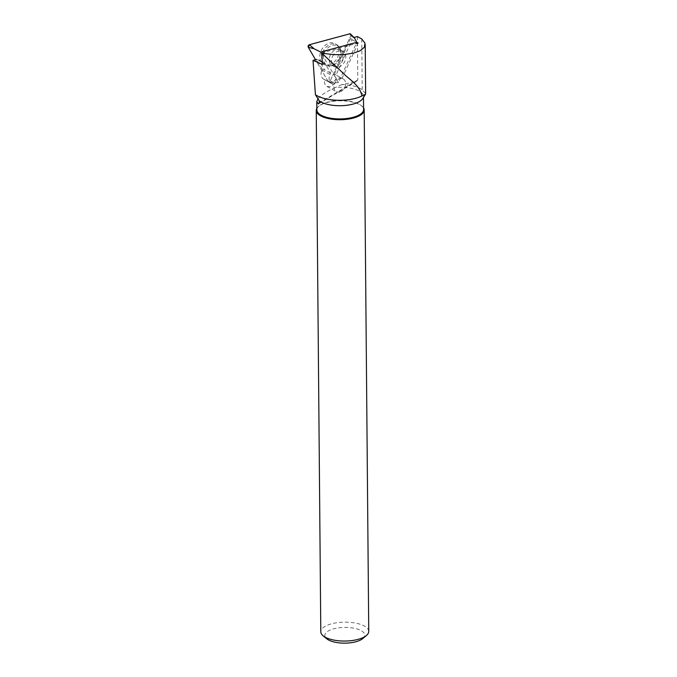 <?xml version="1.0" encoding="UTF-8"?>
<svg xmlns="http://www.w3.org/2000/svg" width="677" height="677" viewBox="0 0 677 677"><rect width="100%" height="100%" fill="white"/><g stroke="black" fill="none" stroke-linecap="round" stroke-linejoin="round"><path stroke-width="0.51" stroke-dasharray="3.38 2.54" d="M332.483 56.606A8.801 6.584 -61.3 0 1 342.884 51.266A8.801 6.584 -61.3 0 1 344.432 62.149A8.801 6.584 -61.3 0 1 334.43 66.71A8.801 6.584 -61.3 0 1 332.483 56.606M321.803 53.906L338.458 82.594L356.771 42.329M328.066 81.333L315.499 59.686L328.066 81.333L330.3 80.724L350.762 35.746L330.3 80.724A1.591 1.185 -61.3 0 1 328.066 81.333L333.947 82.899L330.3 80.724M338.458 82.594L333.947 82.899L328.675 81.782M321.135 50.733A11.805 8.835 -61.3 0 1 335.665 43.937A11.805 8.835 -61.3 0 1 337.679 57.13A11.805 8.835 -61.3 0 1 324.368 64.586A11.805 8.835 -61.3 0 1 321.135 50.733M350.618 34.078A1.591 1.185 -61.3 0 1 350.762 35.746L354.401 37.92M358.141 43.04L342.08 78.346L336.029 75.037L352.082 39.723L350.61 38.411L353.995 37.497M357.414 36.575L357.794 79.971L356.339 81.426L342.054 84.532C351.126 84.87 357.845 86.614 362.22 89.762L365.631 93.528M319.214 102.887L357.794 79.971M322.218 69.308L316.523 59.415L319.205 60.38L324.579 69.756L322.218 69.308L321.905 70.019C320.323 74.199 320.915 77.271 323.682 79.217L324.748 79.674C324.071 82.831 324.782 85.09 326.881 86.444L330.291 86.774C336.114 83.389 337.484 79.201 334.387 74.199L336.029 75.037M350.61 38.411L334.387 74.199M316.844 109.919A23.373 9.207 179.5 0 1 319.062 105.959A23.373 9.207 179.5 0 1 340.133 100.509A23.373 9.207 179.5 0 1 361.298 105.587A23.373 9.207 179.5 0 1 363.583 109.513M317.987 98.825C321.05 95.017 326.83 91.26 335.327 87.536A23.373 9.207 179.5 0 1 363.473 96.312A23.373 9.207 179.5 0 1 362.762 98.597M342.054 84.532L335.327 87.536M368.745 631.396A23.974 9.444 -0.5 0 0 366.206 627.215A23.974 9.444 -0.5 0 0 339.211 622.459A23.974 9.444 -0.5 0 0 320.796 631.81M362.872 638.496A19.971 7.87 -0.5 0 0 362.66 631.633A19.971 7.87 -0.5 0 0 336.02 628.281A19.971 7.87 -0.5 0 0 326.788 638.809M316.828 108.371A23.974 9.444 179.5 0 1 318.528 106.416A23.974 9.444 179.5 0 1 339.922 100.831A23.974 9.444 179.5 0 1 361.653 105.883A23.974 9.444 179.5 0 1 361.84 106.035A23.974 9.444 179.5 0 1 363.574 107.965M318.393 103.962L356.339 81.426M352.082 39.723L356.745 42.279M321.761 53.838L322.633 52.62L356.212 43.565M342.08 78.346A7.202 5.391 118.7 0 0 341.877 78.227A7.202 5.391 118.7 0 0 332.839 84.1L324.224 79.463M322.447 64.459L325.256 63.697L330.638 73.074L330.012 74.453A8.006 5.991 118.7 0 0 331.772 83.643A8.006 5.991 118.7 0 0 332.305 83.889M325.256 63.697L322.277 62.064M332.839 84.1L324.748 79.674M339.761 91.954A7.202 5.391 -61.3 0 1 336.359 91.632A7.202 5.391 -61.3 0 1 334.252 84.786A7.202 5.391 -61.3 0 1 339.871 78.667A7.202 5.391 -61.3 0 1 343.273 78.989A7.202 5.391 -61.3 0 1 345.372 85.844A7.202 5.391 -61.3 0 1 339.761 91.954M330.638 73.074L324.579 69.756M350.94 34.95L350.762 35.746M339.202 57.994A11.602 8.683 118.7 0 0 337.231 45.02A11.602 8.683 118.7 0 0 323.462 50.673A11.602 8.683 118.7 0 0 326.128 65.322A11.602 8.683 118.7 0 0 339.202 57.994M339.871 58.425A10.942 8.192 -61.3 0 1 334.108 64.764A10.942 8.192 -61.3 0 1 323.437 59.669A10.942 8.192 -61.3 0 1 331.019 45.808A10.942 8.192 -61.3 0 1 341.064 52.053A10.942 8.192 -61.3 0 1 339.871 58.425M342.494 60.109A8.801 6.584 118.7 0 0 340.556 49.996A8.801 6.584 118.7 0 0 330.164 55.336A8.801 6.584 118.7 0 0 332.102 65.441A8.801 6.584 118.7 0 0 342.494 60.109M330.012 74.453L321.905 70.019M361.78 38.987L362.22 89.762M342.884 51.266L340.446 49.912L341.064 52.053C340.776 49.006 339.499 46.662 337.231 45.02L335.665 43.937M334.43 66.71L331.975 65.39L334.108 64.764C331.383 66.16 328.726 66.346 326.128 65.322L324.368 64.586M363.481 97.463L363.473 96.312M319.062 105.959L318.528 106.416M361.298 105.587L361.84 106.035M326.873 86.436L336.359 91.632M341.877 78.227L343.273 78.989M331.772 83.643L323.682 79.217"/><path stroke-width="1.02" d="M350.94 34.95L349.662 33.85L309.397 44.716L308.255 47.212L315.499 59.686L308.255 47.212A1.591 1.185 -61.3 0 1 309.397 44.716L349.662 33.85L354.401 37.92L356.771 42.329L320.729 52.053L321.803 53.906M320.729 52.053L314.136 48.786L308.255 47.212M349.662 33.85A1.591 1.185 -61.3 0 1 350.618 34.078L354.401 37.92M321.702 53.915L322.447 64.459L313.036 60.355L315.414 94.662A27.892 10.984 179.5 0 0 361.924 95.965C360.189 87.333 353.766 82.425 346.091 75.993L322.574 53.847L321.761 53.838M353.995 37.497L357.414 36.575L361.78 38.987L364.988 43.125L364.319 47.322L360.071 50.809L353.614 53.094L343.933 54.575L333.583 54.659L324.181 53.466L322.574 53.847M361.924 95.965L365.478 94.315L362.762 98.597A23.373 9.207 179.5 0 1 342.638 105.646A23.373 9.207 179.5 0 1 319.197 100.788A23.373 9.207 179.5 0 1 319.197 100.78L319.214 102.887L318.393 103.962L316.768 101.736L317.987 98.825M319.197 100.78L315.414 94.662M313.036 60.355L316.523 59.415M363.481 97.463L363.583 109.513A23.373 9.207 179.5 0 1 345.634 118.636A23.373 9.207 179.5 0 1 319.316 113.998A23.373 9.207 179.5 0 1 316.844 109.919L316.768 101.736M365.478 94.315L365.631 93.528M316.244 110.478L320.796 631.81A23.974 9.444 -0.5 0 0 323.149 635.838A23.974 9.444 -0.5 0 0 344.855 641.051A23.974 9.444 -0.5 0 0 366.46 635.466A23.974 9.444 -0.5 0 0 368.745 631.396L364.192 110.063A23.974 9.444 179.5 0 1 345.778 119.414A23.974 9.444 179.5 0 1 318.782 114.658A23.974 9.444 179.5 0 1 316.244 110.478A23.974 9.444 179.5 0 1 316.828 108.371M323.149 635.838L326.788 638.809A19.971 7.87 -0.5 0 0 344.872 643.15A19.971 7.87 -0.5 0 0 362.872 638.496L366.46 635.466M363.574 107.965A23.974 9.444 179.5 0 1 364.192 110.063M356.745 42.279L358.141 43.04L356.212 43.565M322.277 62.064L319.205 60.38M322.633 52.62L324.181 53.466M309.397 44.716L314.136 48.786M365.639 93.705L365.208 44.394"/></g></svg>
